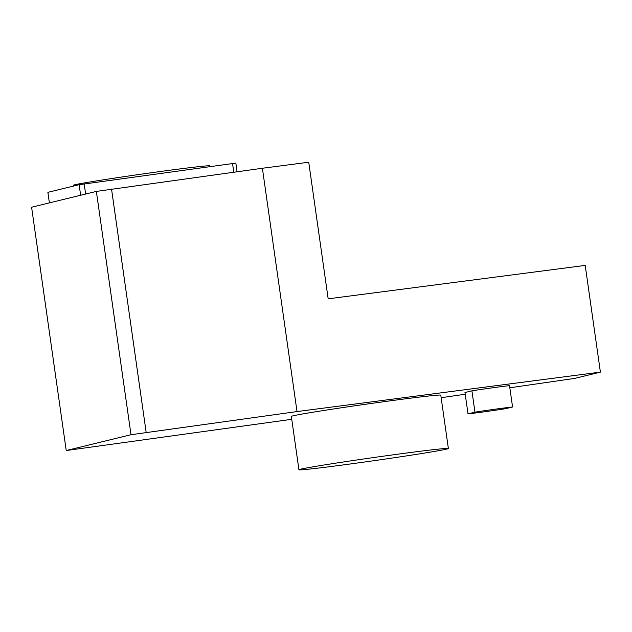 <?xml version="1.0" encoding="UTF-8"?>
<svg xmlns="http://www.w3.org/2000/svg" width="632" height="632" viewBox="0 0 632 632"><rect width="100%" height="100%" fill="white"/><g stroke="black" fill="none" stroke-linecap="round" stroke-linejoin="round"><path stroke-width="0.95" d="M237.071 171.738L235.847 163.111L79.134 184.702L47.89 192.333L49.391 202.88M79.134 184.702L80.635 195.249M84.19 183.912L85.628 194.032M232.544 163.475L233.785 172.196M468.012 413.865L474.956 412.167A25.873 0.545 -8.1 0 1 512.568 406.984L505.616 408.683A25.873 0.545 -8.1 0 1 468.012 413.865L464.97 392.519L471.922 390.829A25.873 0.545 -8.1 0 1 509.526 385.646L512.568 406.984M474.956 412.167L471.922 390.829M388.972 455.396A75.469 1.58 -8.1 0 1 448.372 448.507A75.469 1.58 -8.1 0 1 373.875 460.704A75.469 1.58 -8.1 0 1 298.936 469.774A75.469 1.58 -8.1 0 1 388.972 455.396M298.936 469.774L291.344 416.417A75.469 1.58 -8.1 0 1 381.38 402.039A75.469 1.58 -8.1 0 1 440.781 395.142L448.372 448.507M600.4 372.122L585.208 265.408L328.174 298.825L308.732 162.227L262.391 168.254L297.016 411.566L600.4 372.122L574.686 378.402L509.834 387.779M291.755 419.308L66.226 450.537L31.6 207.233L96.364 191.409L262.391 168.254M465.215 394.234L441.144 397.71M66.226 450.537L130.998 434.721L297.016 411.566M111.532 189.039L146.158 432.351M96.364 191.409L130.998 434.721M73.367 186.116L73.249 185.31A68.999 1.446 -8.1 0 1 141.363 174.155A68.999 1.446 -8.1 0 1 209.879 165.868L209.974 166.579"/></g></svg>
